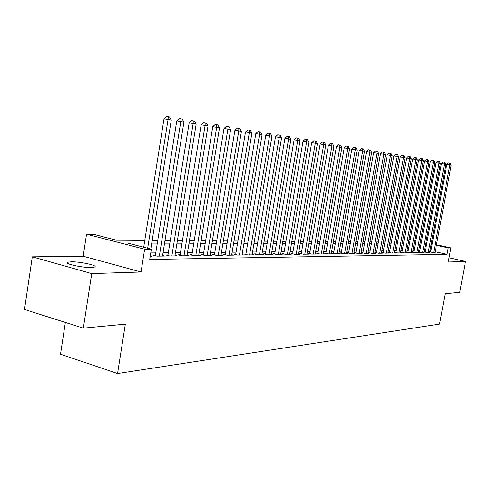 <?xml version="1.0" encoding="UTF-8"?>
<svg xmlns="http://www.w3.org/2000/svg" width="490" height="490" viewBox="0 0 490 490"><rect width="100%" height="100%" fill="white"/><g stroke="black" fill="none" stroke-linecap="round" stroke-linejoin="round"><path stroke-width="0.73" d="M71.075 261.813L67.7 262.248C63.369 263.632 82.473 267.858 91.422 267.473L94.613 267.038C98.692 265.611 80.109 261.507 71.075 261.813M65.348 322.426L60.509 354.227L117.557 373.533L439.542 324.086L445.183 293.718L459.718 292.34L465.5 261.446L449.024 257.777M117.557 373.533L125.336 324.147L83.343 328.141L24.5 309.466L32.303 256.834L91.734 273.591L141.047 271.987L144.648 249.202L86.552 234.196L93.504 234.293L116.467 240.198L144.789 240.388M141.047 271.987L83.19 256.221L32.303 256.834M83.19 256.221L86.552 234.196M83.343 328.141L91.734 273.591M430.722 251.836L429.767 251.848L432.75 252.509L435.096 252.27M425.21 251.903L424.236 251.915L427.243 252.583L429.638 252.332M419.587 251.97L418.589 251.983L421.621 252.656L424.064 252.405M413.836 252.038L412.813 252.05L415.869 252.736L419.336 252.687L418.368 252.473M407.956 252.105L406.914 252.117L409.995 252.809L413.536 252.767L412.549 252.54M401.953 252.179L400.887 252.191L403.993 252.889L407.613 252.84L406.602 252.613M395.81 252.252L394.72 252.264L397.849 252.969L401.555 252.92L400.52 252.687M389.532 252.326L388.417 252.338L391.571 253.054L395.357 253.005L394.303 252.767M383.107 252.399L381.967 252.411L385.146 253.14L389.017 253.085L387.945 252.84M376.534 252.479L375.371 252.491L378.574 253.226L382.537 253.171L381.434 252.92M369.809 252.558L368.615 252.571L371.843 253.312L375.904 253.257L374.776 252.999M362.918 252.638L361.7 252.65L364.958 253.404L369.111 253.348L367.953 253.085M355.869 252.724L354.613 252.736L357.902 253.495L362.153 253.44L360.971 253.165M348.641 252.809L347.361 252.822L350.675 253.593L355.03 253.532L353.823 253.25M341.242 252.895L339.925 252.907L343.27 253.691L347.735 253.63L346.491 253.342M333.653 252.981L332.306 252.999L335.675 253.789L340.256 253.728L338.982 253.428M325.881 253.073L324.496 253.091L327.896 253.894L332.588 253.826L331.283 253.52M317.9 253.171L316.485 253.189L319.909 253.998L324.723 253.93L323.388 253.618M309.717 253.269L308.265 253.281L311.72 254.102L316.656 254.041L315.284 253.716M301.319 253.367L299.825 253.385L303.31 254.212L308.382 254.145L306.973 253.814M292.702 253.465L291.164 253.483L294.68 254.328L299.886 254.261L298.441 253.912M283.845 253.569L282.271 253.587L285.817 254.445L291.164 254.371L289.676 254.016M274.749 253.679L273.132 253.698L276.709 254.567L282.203 254.494L280.672 254.12M265.402 253.789L263.743 253.808L267.344 254.69L272.991 254.61L271.423 254.23M255.792 253.906L254.083 253.924L257.722 254.812L263.528 254.739L261.917 254.341M245.913 254.022L244.155 254.041L247.818 254.947L253.796 254.867L252.136 254.457M235.745 254.139L233.932 254.163L237.632 255.076L243.781 254.996L242.072 254.573M225.278 254.261L223.416 254.286L227.146 255.217L233.473 255.131L231.715 254.696M214.498 254.39L212.58 254.414L216.341 255.357L222.864 255.272L221.051 254.818M203.393 254.524L201.415 254.543L205.212 255.504L211.931 255.419L210.063 254.947M191.951 254.659L189.912 254.684L193.74 255.657L200.667 255.566L198.744 255.076M180.149 254.794L178.048 254.818L181.913 255.811L189.054 255.719L187.07 255.21M167.978 254.941L165.81 254.965L169.705 255.97L177.074 255.878L175.028 255.351M155.416 255.088L153.174 255.112L157.1 256.135L164.707 256.037L162.6 255.492M144.36 243.071L127.412 243.016L151.361 249.177L149.726 259.455L447.045 254.347L435.194 251.725M430.918 250.776L429.963 250.568M425.479 250.445L424.42 250.457M419.85 250.494L418.73 250.506M414.105 250.549L412.911 250.561M408.231 250.604L406.97 250.611M402.229 250.653L400.887 250.666M396.091 250.715L394.671 250.727M389.813 250.77L388.313 250.782M383.388 250.825L381.808 250.843M376.816 250.886L375.15 250.898M370.097 250.947L368.333 250.96M363.213 251.009L361.351 251.027M356.157 251.07L354.203 251.088M348.935 251.137L346.877 251.156M341.536 251.205L339.368 251.223M333.953 251.272L331.675 251.297M326.181 251.346L323.78 251.364M318.206 251.413L315.683 251.437M310.023 251.493L307.371 251.511M301.632 251.566L298.839 251.591M293.014 251.646L290.08 251.67M284.163 251.725L281.076 251.75M275.068 251.805L271.834 251.836M265.727 251.891L262.322 251.921M256.117 251.976L252.546 252.007M246.237 252.068L242.483 252.099M236.07 252.16L232.131 252.191M225.608 252.252L221.468 252.289M214.834 252.35L210.486 252.387M203.736 252.448L199.167 252.491M192.294 252.552L187.492 252.595M180.498 252.662L175.451 252.705M168.327 252.773L163.023 252.816M155.765 252.883L150.767 252.932M150.24 256.227L151.943 256.209L150.314 255.78M436.48 244.749L450.861 247.873L448.24 262.009L465.5 261.446M450.861 247.873L448.246 247.885L436.382 245.3M447.045 254.347L448.246 247.885M151.361 249.177L144.648 249.202M409.113 238.795L410.332 239.059M414.828 240.039L415.979 240.284M420.42 241.252L421.498 241.49M425.89 242.44L426.906 242.666M431.243 243.61L432.198 243.812M421.4 242.036L420.322 241.803M415.875 240.835L414.73 240.584M410.228 239.604L409.015 239.341M152.176 240.437L157.743 240.474M164.989 240.523L170.287 240.553M177.398 240.602L182.439 240.633M189.422 240.682L194.218 240.713M201.078 240.762L205.641 240.786M212.384 240.835L216.727 240.86M223.348 240.909L227.483 240.933M233.993 240.976L237.932 241M244.332 241.043L248.081 241.068M254.377 241.111L257.942 241.135M264.135 241.178L267.534 241.196M273.628 241.239L276.862 241.258M282.859 241.3L285.94 241.319M291.844 241.356L294.772 241.38M300.591 241.417L303.377 241.435M309.104 241.472L311.756 241.49M317.398 241.527L319.921 241.546M325.483 241.582L327.877 241.595M333.359 241.631L335.644 241.65M341.046 241.68L343.208 241.699M348.537 241.735L350.595 241.748M355.85 241.778L357.804 241.797M362.986 241.827L364.842 241.84M369.95 241.876L371.708 241.889M376.755 241.919L378.421 241.931M383.401 241.962L384.981 241.974M389.893 242.005L391.388 242.017M396.238 242.048L397.653 242.06M402.443 242.091L403.778 242.097M408.507 242.127L409.769 242.14M414.442 242.17L415.63 242.176M420.249 242.207L421.369 242.213M426.661 243.996L425.608 243.989M421.045 243.977L419.924 243.971M415.306 243.959L414.117 243.953M409.444 243.94L408.182 243.934M403.448 243.916L402.112 243.916M397.323 243.898L395.908 243.891M391.051 243.879L389.556 243.873M384.644 243.855L383.064 243.849M378.078 243.836L376.412 243.83M371.365 243.812L369.607 243.806M364.493 243.787L362.637 243.787M357.455 243.769L355.501 243.763M350.246 243.744L348.188 243.738M342.853 243.72L340.691 243.714M335.283 243.695L333.004 243.689M327.516 243.671L325.121 243.659M319.554 243.64L317.036 243.634M311.389 243.616L308.737 243.61M303.004 243.591L300.217 243.579M294.398 243.561L291.47 243.548M285.56 243.53L282.479 243.524M276.483 243.499L273.249 243.493M267.148 243.469L263.749 243.463M257.556 243.438L253.985 243.426M247.689 243.407L243.94 243.395M237.534 243.377L233.595 243.365M227.084 243.34L222.95 243.328M216.323 243.303L211.98 243.291M205.237 243.267L200.673 243.254M193.807 243.23L189.011 243.218M182.023 243.193L176.988 243.175M169.871 243.156L164.573 243.138M157.321 243.114L151.753 243.095M432.094 244.369L431.139 244.161M147.668 248.228L168.064 119.499L171.292 120.019L150.81 249.036M143.711 247.205L164.009 118.782L168.064 119.499L168.242 116.755L169.534 116.969L166.625 116.467L168.242 116.755M166.625 116.467L164.009 118.782M171.292 120.019L169.534 116.969M159.336 256.111L180.81 121.557L183.934 122.065L162.508 256.068M155.318 255.676L176.792 120.846L180.81 121.557L180.963 118.856L182.213 119.058L179.358 118.568L180.963 118.856M179.358 118.568L176.792 120.846M183.934 122.065L182.213 119.058M171.868 255.945L193.146 123.547L196.165 124.037L174.936 255.903M167.886 255.504L189.158 122.843L193.146 123.547L193.274 120.883L194.487 121.085L191.682 120.601L193.274 120.883M191.682 120.601L189.158 122.843M196.165 124.037L194.487 121.085M184.007 255.786L205.089 125.477L208.017 125.948L186.984 255.743M180.063 255.339L201.145 124.779L205.089 125.477L205.2 122.849L206.37 123.045L203.62 122.574L205.2 122.849M203.62 122.574L201.145 124.779M208.017 125.948L206.37 123.045M195.773 255.627L216.666 127.345L219.502 127.804L198.658 255.59M191.866 255.18L212.752 126.653L216.666 127.345L216.752 124.76L217.891 124.944L215.19 124.485L216.752 124.76M215.19 124.485L212.752 126.653M219.502 127.804L217.891 124.944M207.184 255.48L227.887 129.158L230.637 129.599L209.983 255.443M203.313 255.027L224.01 128.472L227.887 129.158L227.954 126.604L229.057 126.788L226.405 126.334L227.954 126.604M226.405 126.334L224.01 128.472M230.637 129.599L229.057 126.788M218.258 255.333L238.771 130.916L241.435 131.345L220.972 255.296M214.418 254.874L234.924 130.23L238.771 130.916L238.82 128.398L239.886 128.576L237.282 128.129L238.82 128.398M237.282 128.129L234.924 130.23M241.435 131.345L239.886 128.576M229.002 255.192L249.324 132.619L251.915 133.035L231.641 255.155M225.198 254.733L245.514 131.945L249.324 132.619L249.361 130.138L250.396 130.309L247.836 129.868L249.361 130.138M247.836 129.868L245.514 131.945M251.915 133.035L250.396 130.309M239.439 255.057L259.578 134.272L262.095 134.677L241.999 255.021M235.666 254.592L255.798 133.605L259.578 134.272L259.596 131.822L260.6 131.994L258.083 131.559L259.596 131.822M258.083 131.559L255.798 133.605M262.095 134.677L260.6 131.994M249.575 254.923L269.531 135.877L271.975 136.275L252.062 254.886M245.839 254.457L265.788 135.215L269.531 135.877L269.537 133.464L270.511 133.623L268.036 133.2L269.537 133.464M268.036 133.2L265.788 135.215M271.975 136.275L270.511 133.623M259.424 254.794L279.202 137.439L281.579 137.825L261.844 254.757M255.725 254.322L275.496 136.784L279.202 137.439L279.19 135.056L280.139 135.215L277.707 134.799L279.19 135.056M277.707 134.799L275.496 136.784M281.579 137.825L280.139 135.215M269.004 254.665L288.604 138.958L290.913 139.332L271.356 254.635M265.335 254.2L284.929 138.309L288.604 138.958L288.579 136.606L289.504 136.759L287.109 136.349L288.579 136.606M287.109 136.349L284.929 138.309M290.913 139.332L289.504 136.759M278.32 254.543L297.742 140.434L299.99 140.795L280.611 254.512M274.682 254.071L294.098 139.791L297.742 140.434L297.706 138.113L298.606 138.26L296.248 137.855L297.706 138.113M296.248 137.855L294.098 139.791M299.99 140.795L298.606 138.26M287.385 254.426L306.636 141.867L308.822 142.222L289.615 254.396M283.777 253.955L303.022 141.23L306.636 141.867L306.587 139.577L307.457 139.724L305.141 139.325L306.587 139.577M305.141 139.325L303.022 141.23M308.822 142.222L307.457 139.724M296.205 254.31L315.284 143.264L317.416 143.607L298.379 254.279M292.634 253.838L311.707 142.633L315.284 143.264L315.223 141.004L316.075 141.145L313.796 140.753L315.223 141.004M313.796 140.753L311.707 142.633M317.416 143.607L316.075 141.145M304.798 254.194L323.706 144.624L325.783 144.96L306.911 254.169M301.258 253.722L320.16 143.999L323.706 144.624L323.639 142.388L324.466 142.529L322.218 142.143L323.639 142.388M322.218 142.143L320.16 143.999M325.783 144.96L324.466 142.529M313.165 254.083L331.914 145.947L333.929 146.271L315.223 254.059M309.656 253.612L328.392 145.328L331.914 145.947L331.828 143.742L332.637 143.876L330.419 143.496L331.828 143.742M330.419 143.496L328.392 145.328M333.929 146.271L332.637 143.876M321.324 253.979L339.901 147.239L341.867 147.557L323.327 253.949M317.845 253.508L336.416 146.62L339.901 147.239L339.809 145.058L340.593 145.187L338.412 144.813L339.809 145.058M338.412 144.813L336.416 146.62M341.867 147.557L340.593 145.187M329.268 253.875L347.686 148.495L349.603 148.801L331.228 253.845M325.819 253.404L344.231 147.882L347.686 148.495L347.588 146.339L348.353 146.467L346.203 146.1L347.588 146.339M346.203 146.1L344.231 147.882M349.603 148.801L348.353 146.467M337.022 253.771L355.274 149.72L357.143 150.02L338.927 253.746M333.598 253.299L351.851 149.113L355.274 149.72L355.164 147.588L355.912 147.717L353.792 147.349L355.164 147.588M353.792 147.349L351.851 149.113M357.143 150.02L355.912 147.717M344.58 253.673L362.68 150.914L364.499 151.208L346.436 253.649M341.187 253.201L359.28 150.314L362.68 150.914L362.557 148.813L363.286 148.929L361.197 148.574L362.557 148.813M361.197 148.574L359.28 150.314M364.499 151.208L363.286 148.929M351.955 253.575L369.895 152.078L371.671 152.365L353.768 253.55M348.592 253.11L366.526 151.484L369.895 152.078L369.772 150.001L370.483 150.118L368.425 149.762L369.772 150.001M368.425 149.762L366.526 151.484M371.671 152.365L370.483 150.118M359.146 253.477L376.939 153.217L378.672 153.499L360.922 253.459M355.813 253.012L373.594 152.629L376.939 153.217L376.804 151.159L377.502 151.275L375.469 150.926L376.804 151.159M375.469 150.926L373.594 152.629M378.672 153.499L377.502 151.275M366.177 253.385L383.811 154.326L385.507 154.601L367.904 253.367M362.87 252.92L380.497 153.744L383.811 154.326L383.67 152.292L384.35 152.402L382.347 152.059L383.67 152.292M382.347 152.059L380.497 153.744M385.507 154.601L384.35 152.402M373.037 253.299L390.524 155.41L392.178 155.673L374.728 253.275M369.76 252.834L387.241 154.828L390.524 155.41L390.377 153.401L391.038 153.511L389.066 153.168L390.377 153.401M389.066 153.168L387.241 154.828M392.178 155.673L391.038 153.511M379.738 253.208L397.078 156.469L398.695 156.727L381.385 253.189M376.485 252.748L393.819 155.894L397.078 156.469L396.925 154.479L397.574 154.589L395.62 154.252L396.925 154.479M395.62 154.252L393.819 155.894M398.695 156.727L397.574 154.589M386.285 253.122L403.484 157.498L405.059 157.756L387.896 253.103M383.058 252.662L400.25 156.935L403.484 157.498L403.325 155.532L403.956 155.636L402.033 155.312L403.325 155.532M402.033 155.312L400.25 156.935M405.059 157.756L403.956 155.636M392.68 253.036L409.738 158.509L411.282 158.76L394.26 253.018M389.483 252.577L406.535 157.945L409.738 158.509L409.573 156.567L410.191 156.665L408.293 156.341L409.573 156.567M408.293 156.341L406.535 157.945M411.282 158.76L410.191 156.665M398.934 252.956L415.851 159.495L417.358 159.74L400.477 252.938M395.767 252.497L412.672 158.938L415.851 159.495L415.679 157.572L416.286 157.676L414.411 157.351L415.679 157.572M414.411 157.351L412.672 158.938M417.358 159.74L416.286 157.676M405.052 252.877L421.829 160.463L423.305 160.702L406.559 252.858M401.91 252.417L418.674 159.905L421.829 160.463L421.651 158.558L422.245 158.656L420.389 158.337L421.651 158.558M420.389 158.337L418.674 159.905M423.305 160.702L422.245 158.656M411.037 252.797L427.672 161.406L429.118 161.639L412.507 252.779M407.913 252.344L424.548 160.855L427.672 161.406L427.494 159.52L428.07 159.618L426.245 159.305L427.494 159.52M426.245 159.305L424.548 160.855M429.118 161.639L428.07 159.618M416.886 252.718L433.393 162.331L434.802 162.558L418.331 252.699M413.793 252.27L430.287 161.786L433.393 162.331L433.203 160.463L433.773 160.555L431.966 160.248L433.203 160.463M431.966 160.248L430.287 161.786M434.802 162.558L433.773 160.555M422.613 252.644L438.985 163.231L440.363 163.452L424.022 252.626M419.544 252.197L435.904 162.692L438.985 163.231L438.795 161.388L439.346 161.48L437.564 161.173L438.795 161.388M437.564 161.173L435.904 162.692M440.363 163.452L439.346 161.48M428.217 252.571L444.454 164.113L445.808 164.334L429.601 252.552M425.173 252.123L441.404 163.58L444.454 164.113L444.265 162.288L444.804 162.38L443.046 162.074L444.265 162.288M443.046 162.074L441.404 163.58M445.808 164.334L444.804 162.38M433.705 252.497L449.814 164.977L451.137 165.191L435.059 252.479M430.679 252.05L446.788 164.45L449.814 164.977L449.618 163.17L450.145 163.262L448.405 162.962L449.618 163.17M448.405 162.962L446.788 164.45M451.137 165.191L450.145 163.262M67.7 262.248L67.553 263.21"/></g></svg>
